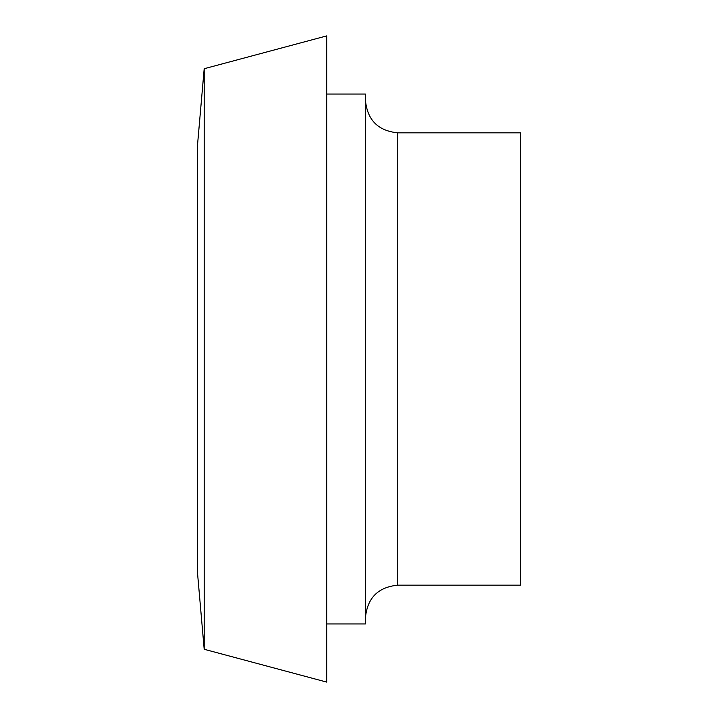 <?xml version="1.0" encoding="UTF-8"?>
<svg xmlns="http://www.w3.org/2000/svg" width="718" height="718" viewBox="0 0 718 718"><rect width="100%" height="100%" fill="white"/><g stroke="black" fill="none" stroke-linecap="round" stroke-linejoin="round"><path stroke-width="1.08" d="M204.19 68.722L197.45 145.754L197.45 572.246L204.19 649.278L326.69 682.1L326.69 35.9L204.19 68.722L204.19 649.278M326.69 94.058L365.462 94.058L365.462 623.942L326.69 623.942M397.772 585.17L397.772 132.83L520.55 132.83L520.55 585.17L397.772 585.17C378.171 587.109 367.401 597.879 365.462 617.48M397.772 132.83C378.171 130.891 367.401 120.121 365.462 100.52"/></g></svg>
